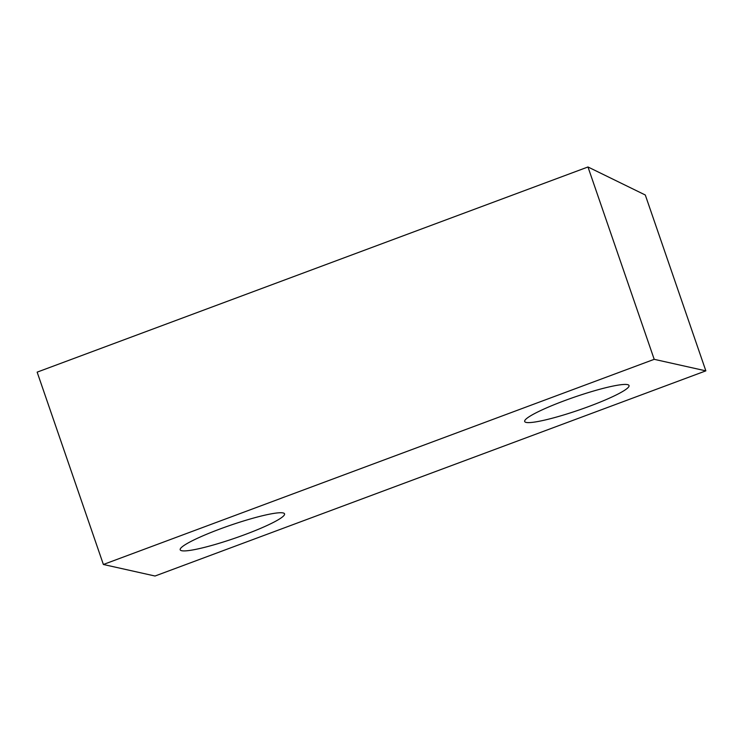 <?xml version="1.0" encoding="UTF-8"?>
<svg xmlns="http://www.w3.org/2000/svg" width="743" height="743" viewBox="0 0 743 743"><rect width="100%" height="100%" fill="white"/><g stroke="black" fill="none" stroke-linecap="round" stroke-linejoin="round"><path stroke-width="1.11" d="M244.856 534.616A55.186 6.836 -19 0 1 180.196 549.792A55.186 6.836 -19 0 1 219.891 529.035A55.186 6.836 -19 0 1 284.55 513.859A55.186 6.836 -19 0 1 244.856 534.616M589.338 406.31A55.186 6.836 -19 0 1 524.679 421.485A55.186 6.836 -19 0 1 564.374 400.728A55.186 6.836 -19 0 1 629.033 385.552A55.186 6.836 -19 0 1 589.338 406.31M103.379 564.485L155.027 576.02L705.85 370.859L645.295 195L587.973 166.98L37.15 372.141L103.379 564.485L654.202 359.324L705.85 370.859M654.202 359.324L587.973 166.98"/></g></svg>

